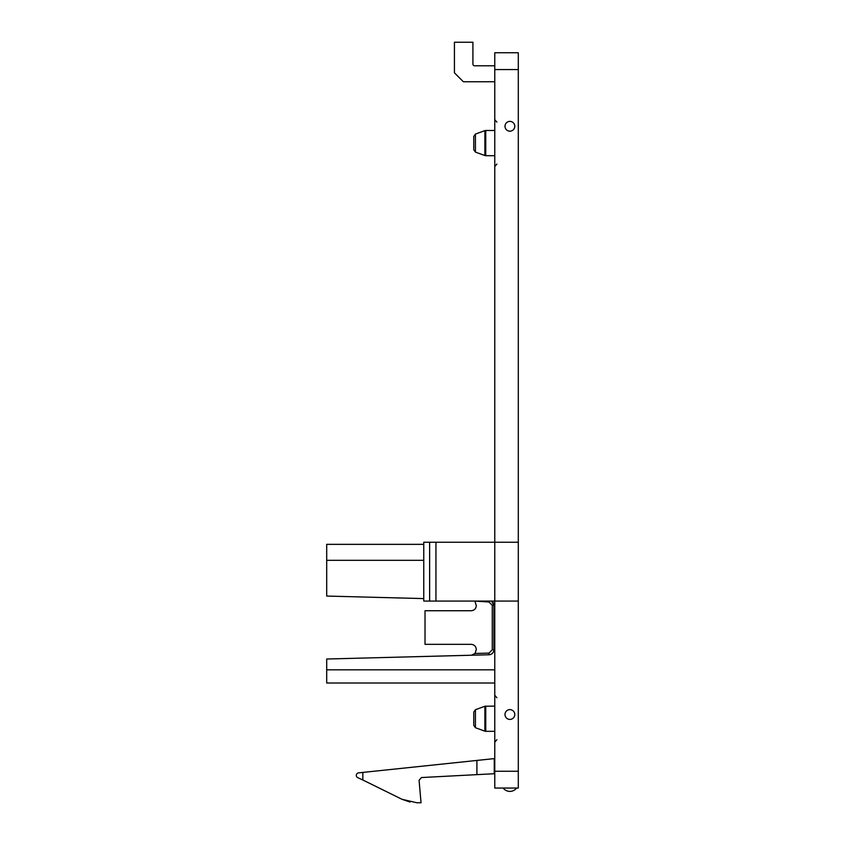 <?xml version="1.0" encoding="UTF-8"?>
<svg xmlns="http://www.w3.org/2000/svg" width="845" height="845" viewBox="0 0 845 845"><rect width="100%" height="100%" fill="white"/><g stroke="black" fill="none" stroke-linecap="round" stroke-linejoin="round"><path stroke-width="1.27" d="M518.302 771.242L494.769 771.242L494.769 788.047L518.302 788.047L518.302 601.07L435.946 601.07L435.946 542.247L423.757 542.247L423.757 601.07L435.946 601.07M494.769 771.242L494.769 69.565L518.302 69.565L518.302 52.749L494.769 52.749L494.769 69.565M435.946 542.247L518.302 542.247L518.302 69.565M512.239 121.986A4.901 4.901 0 0 0 505.595 123.93A4.901 4.901 0 0 0 507.549 130.584A4.901 4.901 0 0 0 514.193 128.63A4.901 4.901 0 0 0 512.239 121.986M507.549 718.82A4.901 4.901 0 0 0 514.193 716.866A4.901 4.901 0 0 0 512.239 710.212A4.901 4.901 0 0 0 505.595 712.166A4.901 4.901 0 0 0 507.549 718.82M421.454 777.548L419.078 780.284L421.454 777.548L494.769 773.703M476.907 774.633L476.907 760.426L494.769 758.556M494.262 773.724L494.262 758.609L358.565 772.869A2.524 2.524 0 0 0 357.784 777.675L362.832 779.988L362.832 772.425L358.565 772.869M474.605 65.783A1.679 1.679 0 0 1 472.915 64.104A1.679 1.679 0 0 0 474.605 65.783L494.769 65.783M494.769 683.003L326.698 683.003L326.698 669.821L494.769 669.821M425.024 610.734L471.235 610.734L425.024 610.734L425.024 644.344L471.235 644.344C474.298 644.65 475.978 646.33 476.284 649.393L475.08 653.46L489.001 653.09L489.023 654.769C492.012 654.41 493.649 652.731 493.924 649.731A5.038 5.038 0 0 1 489.023 654.769L326.698 659.015L326.698 669.821M423.757 560.319L326.698 560.319L326.698 596.063L423.757 598.598M491.547 601.07A5.038 5.038 0 0 1 493.924 605.347L491.547 601.07M489.001 653.09L492.276 649.731L493.924 649.731L493.924 605.347L492.276 605.347L489.001 601.989L474.531 601.07M423.757 544.349L326.698 544.349L326.698 560.319M472.915 64.104L472.915 42.25L454.43 42.25L454.43 72.828L463.345 81.743L494.769 81.743M518.302 542.247L518.302 601.07M429.64 601.07L429.64 542.247M401.966 799.285L410.015 802.053L401.966 799.285L410.015 802.053L401.966 799.285L362.832 779.988L401.966 799.285L416.838 802.75L421.042 802.75L419.078 780.284M475.08 653.46L471.373 655.234L473.464 654.717M471.235 610.734C474.298 610.439 475.978 608.759 476.284 605.696L475.08 601.629M473.76 148.91L473.76 136.457L473.76 148.91M473.76 724.545L473.76 712.081L473.76 725.359L473.76 712.081L473.76 725.359L475.418 727.725L484.882 731.168L484.882 706.262L485.748 706.114L485.748 731.326L494.769 731.326M489.023 601.07L489.001 601.989M492.276 649.731L492.276 605.347M494.769 130.489L485.748 130.489L485.748 155.691L494.769 155.691M485.748 130.489L484.882 130.637L484.882 155.543L485.748 155.691M484.882 130.637L475.418 134.08L475.418 152.1L484.882 155.543M494.769 706.114L484.882 706.262L475.418 709.705L475.418 727.725L473.76 725.359M496.871 164.067L494.769 166.549M496.871 122.113L494.769 119.631M494.769 695.255L496.871 697.748M496.871 739.692L494.769 742.174M509.894 791.406A8.408 8.408 0 0 1 503.176 788.047A8.408 8.408 0 0 0 516.612 788.047M485.748 731.326L484.882 731.168L485.748 731.326M475.418 134.08L473.76 136.457M475.418 152.1L473.76 149.723M475.418 709.705L473.76 712.081L475.418 709.705"/></g></svg>
